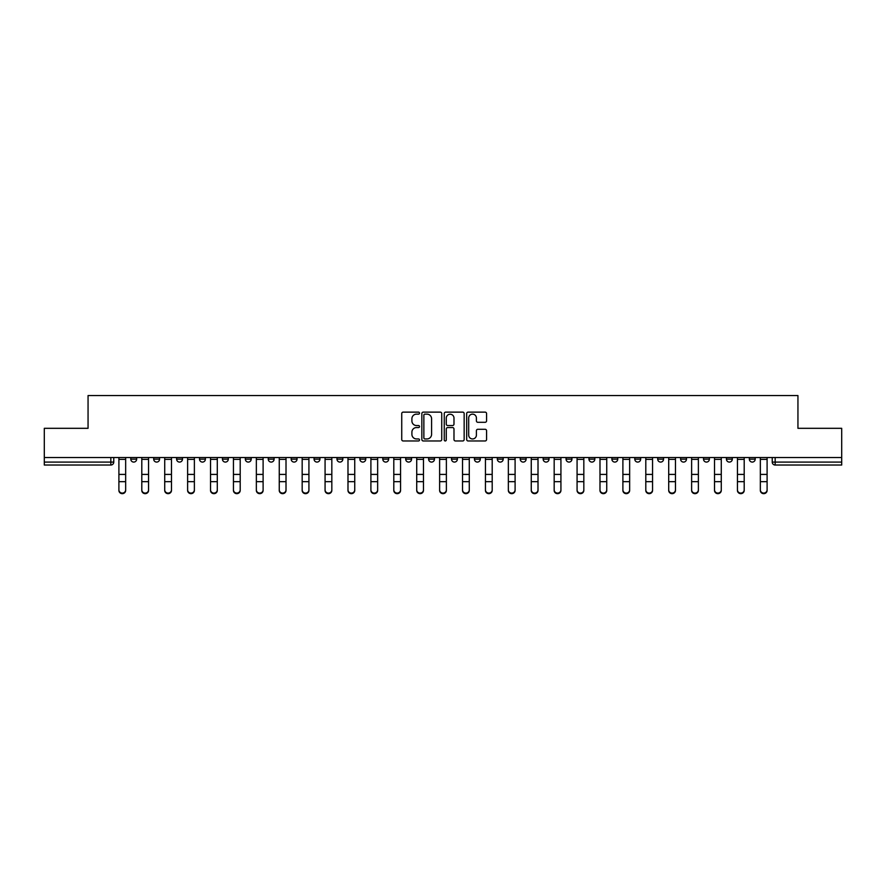 <?xml version="1.0" encoding="UTF-8"?>
<svg xmlns="http://www.w3.org/2000/svg" width="886" height="886" viewBox="0 0 886 886"><rect width="100%" height="100%" fill="white"/><g stroke="black" fill="none" stroke-linecap="round" stroke-linejoin="round"><path stroke-width="1.33" d="M419.51 413.142A1.008 1.008 0 0 0 418.491 412.134L403.185 412.134A1.44 1.44 0 0 0 401.735 413.574L401.735 439.522A1.44 1.44 0 0 0 403.185 440.962L418.491 440.962A1.008 1.008 0 0 0 419.51 439.954A1.008 1.008 0 0 0 418.491 438.947L416.509 438.947A4.607 4.607 0 0 1 411.901 434.328L411.901 432.169A4.607 4.607 0 0 1 416.509 427.561L418.491 427.561A1.008 1.008 0 0 0 419.51 426.554A1.008 1.008 0 0 0 418.491 425.546L416.509 425.546A4.607 4.607 0 0 1 411.901 420.928L411.901 418.768A4.607 4.607 0 0 1 416.509 414.15L418.491 414.15A1.008 1.008 0 0 0 419.51 413.142M749.334 457.53L749.334 459.147L755.204 459.147A2.935 2.935 0 0 1 752.269 462.082A2.935 2.935 0 0 1 749.334 459.147L749.334 457.53M726.42 457.53L726.42 459.147L732.301 459.147A2.935 2.935 0 0 1 729.355 462.082A2.935 2.935 0 0 1 726.42 459.147L726.42 457.53M588.968 457.53L588.968 459.147L594.838 459.147A2.935 2.935 0 0 1 591.903 462.082A2.935 2.935 0 0 1 588.968 459.147L588.968 457.53M566.065 457.53L566.065 459.147L571.935 459.147A2.935 2.935 0 0 1 569 462.082A2.935 2.935 0 0 1 566.065 459.147L566.065 457.53M543.151 457.53L543.151 459.147L549.021 459.147A2.935 2.935 0 0 1 546.086 462.082A2.935 2.935 0 0 1 543.151 459.147L543.151 457.53M497.334 457.53L497.334 459.147L503.204 459.147A2.935 2.935 0 0 1 500.269 462.082A2.935 2.935 0 0 1 497.334 459.147L497.334 457.53M451.517 459.147L451.517 457.53L451.517 459.147A2.935 2.935 0 0 0 454.452 462.082A2.935 2.935 0 0 1 451.517 459.147L457.386 459.147A2.935 2.935 0 0 1 454.452 462.082A2.935 2.935 0 0 0 457.386 459.147L457.386 457.53L457.386 459.147M428.614 459.147L428.614 457.53L428.614 459.147A2.935 2.935 0 0 0 431.548 462.082A2.935 2.935 0 0 1 428.614 459.147L434.483 459.147A2.935 2.935 0 0 1 431.548 462.082M405.699 459.147L405.699 457.53L405.699 459.147A2.935 2.935 0 0 0 408.634 462.082A2.935 2.935 0 0 1 405.699 459.147L411.569 459.147A2.935 2.935 0 0 1 408.634 462.082A2.935 2.935 0 0 0 411.569 459.147L411.569 457.53L411.569 459.147M382.796 457.53L382.796 459.147L388.666 459.147A2.935 2.935 0 0 1 385.731 462.082A2.935 2.935 0 0 1 382.796 459.147L382.796 457.53M359.882 457.53L359.882 459.147L365.752 459.147A2.935 2.935 0 0 1 362.817 462.082A2.935 2.935 0 0 1 359.882 459.147L359.882 457.53M336.979 457.53L336.979 459.147L342.849 459.147A2.935 2.935 0 0 1 339.914 462.082A2.935 2.935 0 0 1 336.979 459.147L336.979 457.53M314.065 459.147L314.065 457.53L314.065 459.147A2.935 2.935 0 0 0 317 462.082A2.935 2.935 0 0 1 314.065 459.147L319.935 459.147A2.935 2.935 0 0 1 317 462.082M268.248 459.147L268.248 457.53L268.248 459.147A2.935 2.935 0 0 0 271.182 462.082A2.935 2.935 0 0 1 268.248 459.147L274.117 459.147A2.935 2.935 0 0 1 271.182 462.082A2.935 2.935 0 0 0 274.117 459.147L274.117 457.53L274.117 459.147M245.333 459.147L245.333 457.53L245.333 459.147A2.935 2.935 0 0 0 248.279 462.082A2.935 2.935 0 0 1 245.333 459.147L251.214 459.147A2.935 2.935 0 0 1 248.279 462.082A2.935 2.935 0 0 0 251.214 459.147L251.214 457.53L251.214 459.147M222.43 459.147L222.43 457.53L222.43 459.147A2.935 2.935 0 0 0 225.365 462.082A2.935 2.935 0 0 1 222.43 459.147L228.3 459.147A2.935 2.935 0 0 1 225.365 462.082A2.935 2.935 0 0 0 228.3 459.147L228.3 457.53L228.3 459.147M199.516 459.147L199.516 457.53L199.516 459.147A2.935 2.935 0 0 0 202.462 462.082A2.935 2.935 0 0 1 199.516 459.147L205.397 459.147A2.935 2.935 0 0 1 202.462 462.082M176.613 459.147L176.613 457.53L176.613 459.147A2.935 2.935 0 0 0 179.548 462.082A2.935 2.935 0 0 1 176.613 459.147L182.483 459.147A2.935 2.935 0 0 1 179.548 462.082A2.935 2.935 0 0 0 182.483 459.147L182.483 457.53L182.483 459.147M153.699 459.147L153.699 457.53L153.699 459.147A2.935 2.935 0 0 0 156.645 462.082A2.935 2.935 0 0 1 153.699 459.147L159.58 459.147A2.935 2.935 0 0 1 156.645 462.082A2.935 2.935 0 0 0 159.58 459.147L159.58 457.53L159.58 459.147M485.129 422.301A1.44 1.44 0 0 0 486.569 420.861L486.569 413.574A1.44 1.44 0 0 0 485.129 412.134L468.118 412.134A1.44 1.44 0 0 0 466.678 413.574L466.678 439.522A1.44 1.44 0 0 0 468.118 440.962L485.129 440.962A1.44 1.44 0 0 0 486.569 439.522L486.569 430.729A1.44 1.44 0 0 0 485.129 429.289L477.842 429.289A1.44 1.44 0 0 0 476.402 430.729L476.402 435.092A3.854 3.854 0 0 1 472.548 438.947A3.854 3.854 0 0 1 468.694 435.092L468.694 418.004A3.854 3.854 0 0 1 472.548 414.15A3.854 3.854 0 0 1 476.402 418.004L476.402 420.861A1.44 1.44 0 0 0 477.842 422.301L485.129 422.301M44.3 457.53L44.3 428.315L88.057 428.315L88.057 395.566L797.943 395.566L797.943 428.315L841.7 428.315L841.7 457.53L44.3 457.53L44.3 462.082L113.762 462.082L113.762 457.53L113.762 462.082A2.935 2.935 0 0 1 110.828 465.028L44.3 465.028L44.3 462.082M441.737 413.574A1.44 1.44 0 0 0 440.298 412.134L423.286 412.134A1.44 1.44 0 0 0 421.847 413.574L421.847 439.522A1.44 1.44 0 0 0 423.286 440.962L440.298 440.962A1.44 1.44 0 0 0 441.737 439.522L441.737 413.574M445.702 412.134L462.714 412.134A1.44 1.44 0 0 1 464.153 413.574L464.153 439.522A1.44 1.44 0 0 1 462.714 440.962L455.437 440.962A1.44 1.44 0 0 1 453.986 439.522L453.986 429.001A1.44 1.44 0 0 0 452.547 427.561L447.718 427.561A1.44 1.44 0 0 0 446.278 429.001L446.278 439.954A1.008 1.008 0 0 1 445.27 440.962A1.008 1.008 0 0 1 444.263 439.954L444.263 413.574A1.44 1.44 0 0 1 445.702 412.134M772.238 457.53L772.238 462.082L841.7 462.082L841.7 465.028L775.172 465.028A2.935 2.935 0 0 1 772.238 462.082L772.238 457.53M841.7 457.53L841.7 462.082M755.204 457.53L755.204 459.147M732.301 457.53L732.301 459.147L732.301 457.53M709.387 457.53L709.387 459.147A2.935 2.935 0 0 1 706.452 462.082A2.935 2.935 0 0 1 703.517 459.147L709.387 459.147M703.517 457.53L703.517 459.147M686.484 457.53L686.484 459.147A2.935 2.935 0 0 1 683.538 462.082A2.935 2.935 0 0 1 680.603 459.147L686.484 459.147M680.603 457.53L680.603 459.147M663.57 457.53L663.57 459.147A2.935 2.935 0 0 1 660.635 462.082A2.935 2.935 0 0 1 657.7 459.147L663.57 459.147M657.7 457.53L657.7 459.147M640.667 457.53L640.667 459.147A2.935 2.935 0 0 1 637.721 462.082A2.935 2.935 0 0 1 634.786 459.147L640.667 459.147M634.786 457.53L634.786 459.147M617.752 457.53L617.752 459.147A2.935 2.935 0 0 1 614.818 462.082A2.935 2.935 0 0 1 611.883 459.147L617.752 459.147M611.883 457.53L611.883 459.147M594.838 457.53L594.838 459.147A2.935 2.935 0 0 1 591.903 462.082M571.935 457.53L571.935 459.147M549.021 459.147L549.021 457.53L549.021 459.147A2.935 2.935 0 0 1 546.086 462.082M526.118 457.53L526.118 459.147A2.935 2.935 0 0 1 523.183 462.082A2.935 2.935 0 0 1 520.248 459.147A2.935 2.935 0 0 0 523.183 462.082A2.935 2.935 0 0 0 526.118 459.147L520.248 459.147L520.248 457.53M503.204 459.147L503.204 457.53L503.204 459.147A2.935 2.935 0 0 1 500.269 462.082M480.301 457.53L480.301 459.147A2.935 2.935 0 0 1 477.366 462.082A2.935 2.935 0 0 1 474.431 459.147A2.935 2.935 0 0 0 477.366 462.082M474.431 457.53L474.431 459.147L480.301 459.147M434.483 457.53L434.483 459.147L434.483 457.53M388.666 459.147L388.666 457.53L388.666 459.147A2.935 2.935 0 0 1 385.731 462.082M365.752 459.147L365.752 457.53L365.752 459.147A2.935 2.935 0 0 1 362.817 462.082M342.849 459.147L342.849 457.53L342.849 459.147A2.935 2.935 0 0 1 339.914 462.082M319.935 457.53L319.935 459.147L319.935 457.53M297.031 459.147L297.031 457.53L297.031 459.147A2.935 2.935 0 0 1 294.097 462.082A2.935 2.935 0 0 1 291.162 459.147L297.031 459.147A2.935 2.935 0 0 1 294.097 462.082M291.162 457.53L291.162 459.147M205.397 457.53L205.397 459.147L205.397 457.53M136.666 457.53L136.666 459.147A2.935 2.935 0 0 1 133.731 462.082A2.935 2.935 0 0 1 130.796 459.147A2.935 2.935 0 0 0 133.731 462.082A2.935 2.935 0 0 0 136.666 459.147L136.666 457.53M130.796 457.53L130.796 459.147L136.666 459.147M110.828 457.53L110.828 465.028A2.935 2.935 0 0 0 113.762 462.082M424.87 414.15A1.008 1.008 0 0 0 423.862 415.157L423.862 437.939A1.008 1.008 0 0 0 424.87 438.947L426.963 438.947A4.607 4.607 0 0 0 431.582 434.328L431.582 418.768A4.607 4.607 0 0 0 426.963 414.15L424.87 414.15M453.986 418.081A3.854 3.854 0 0 0 450.132 414.227A3.854 3.854 0 0 0 446.278 418.081L446.278 424.095A1.44 1.44 0 0 0 447.718 425.546L452.547 425.546A1.44 1.44 0 0 0 453.986 424.095L453.986 418.081M118.901 490.434L118.901 489.869A3.378 3.223 0 0 0 122.279 493.092A3.378 3.223 0 0 0 125.657 489.869L125.657 490.434A3.378 3.223 180 0 1 122.279 493.657A3.378 3.223 180 0 1 118.901 490.434L118.901 482.25M118.901 457.53L118.901 489.869M125.657 457.53L125.657 489.869M141.804 490.434L141.804 489.869A3.378 3.223 0 0 0 145.182 493.092A3.378 3.223 0 0 0 148.56 489.869L148.56 490.434A3.378 3.223 180 0 1 145.182 493.657A3.378 3.223 180 0 1 141.804 490.434L141.804 482.25M164.718 490.434L164.718 489.869A3.378 3.223 0 0 0 168.096 493.092A3.378 3.223 0 0 0 171.474 489.869L171.474 490.434A3.378 3.223 180 0 1 168.096 493.657A3.378 3.223 180 0 1 164.718 490.434L164.718 482.25M141.804 457.53L141.804 489.869M148.56 457.53L148.56 489.869M164.718 457.53L164.718 489.869M171.474 457.53L171.474 489.869M187.622 490.434L187.622 489.869A3.378 3.223 0 0 0 190.999 493.092A3.378 3.223 0 0 0 194.377 489.869L194.377 490.434A3.378 3.223 180 0 1 190.999 493.657A3.378 3.223 180 0 1 187.622 490.434L187.622 482.25M210.536 490.434L210.536 489.869A3.378 3.223 0 0 0 213.914 493.092A3.378 3.223 0 0 0 217.291 489.869L217.291 490.434A3.378 3.223 180 0 1 213.914 493.657A3.378 3.223 180 0 1 210.536 490.434L210.536 482.25M233.439 490.434L233.439 489.869A3.378 3.223 0 0 0 236.817 493.092A3.378 3.223 0 0 0 240.195 489.869L240.195 490.434A3.378 3.223 180 0 1 236.817 493.657A3.378 3.223 180 0 1 233.439 490.434L233.439 482.25M187.622 457.53L187.622 489.869M194.377 457.53L194.377 489.869M210.536 457.53L210.536 489.869M217.291 457.53L217.291 489.869M233.439 457.53L233.439 489.869M240.195 457.53L240.195 489.869M263.109 489.869L263.109 490.434A3.378 3.223 180 0 1 259.731 493.657A3.378 3.223 180 0 1 256.353 490.434L256.353 489.869A3.378 3.223 0 0 0 259.731 493.092A3.378 3.223 0 0 0 263.109 489.869L263.109 481.685L256.353 481.685L256.353 489.869M256.353 457.53L256.353 481.685M263.109 457.53L263.109 481.685M286.012 489.869L286.012 490.434A3.378 3.223 180 0 1 282.634 493.657A3.378 3.223 180 0 1 279.256 490.434L279.256 489.869A3.378 3.223 0 0 0 282.634 493.092A3.378 3.223 0 0 0 286.012 489.869L286.012 481.685L279.256 481.685L279.256 489.869M279.256 457.53L279.256 481.685M286.012 457.53L286.012 481.685M308.926 489.869L308.926 490.434A3.378 3.223 180 0 1 305.548 493.657A3.378 3.223 180 0 1 302.17 490.434L302.17 489.869A3.378 3.223 0 0 0 305.548 493.092A3.378 3.223 0 0 0 308.926 489.869L308.926 481.685L302.17 481.685L302.17 489.869M302.17 457.53L302.17 481.685M308.926 457.53L308.926 481.685M331.829 489.869L331.829 490.434A3.378 3.223 180 0 1 328.451 493.657A3.378 3.223 180 0 1 325.073 490.434L325.073 489.869A3.378 3.223 0 0 0 328.451 493.092A3.378 3.223 0 0 0 331.829 489.869L331.829 481.685L325.073 481.685L325.073 489.869M325.073 457.53L325.073 481.685M331.829 457.53L331.829 481.685M354.743 489.869L354.743 490.434A3.378 3.223 180 0 1 351.365 493.657A3.378 3.223 180 0 1 347.988 490.434L347.988 489.869A3.378 3.223 0 0 0 351.365 493.092A3.378 3.223 0 0 0 354.743 489.869L354.743 481.685L347.988 481.685L347.988 489.869M347.988 457.53L347.988 481.685M354.743 457.53L354.743 481.685M377.646 489.869L377.646 490.434A3.378 3.223 180 0 1 374.269 493.657A3.378 3.223 180 0 1 370.902 490.434L370.902 489.869A3.378 3.223 0 0 0 374.269 493.092A3.378 3.223 0 0 0 377.646 489.869L377.646 481.685L370.902 481.685L370.902 489.869M370.902 457.53L370.902 481.685M377.646 457.53L377.646 481.685M400.561 489.869L400.561 490.434A3.378 3.223 180 0 1 397.183 493.657A3.378 3.223 180 0 1 393.805 490.434L393.805 489.869A3.378 3.223 0 0 0 397.183 493.092A3.378 3.223 0 0 0 400.561 489.869L400.561 481.685L393.805 481.685L393.805 489.869M393.805 457.53L393.805 481.685M400.561 457.53L400.561 481.685M423.464 489.869L423.464 490.434A3.378 3.223 180 0 1 420.086 493.657A3.378 3.223 180 0 1 416.719 490.434L416.719 489.869A3.378 3.223 0 0 0 420.086 493.092A3.378 3.223 0 0 0 423.464 489.869L423.464 481.685L416.719 481.685L416.719 489.869M416.719 457.53L416.719 481.685M423.464 457.53L423.464 481.685M446.378 489.869L446.378 490.434A3.378 3.223 180 0 1 443 493.657A3.378 3.223 180 0 1 439.622 490.434L439.622 489.869A3.378 3.223 0 0 0 443 493.092A3.378 3.223 0 0 0 446.378 489.869L446.378 481.685L439.622 481.685L439.622 489.869M439.622 457.53L439.622 481.685M446.378 457.53L446.378 481.685M469.281 489.869L469.281 490.434A3.378 3.223 180 0 1 465.914 493.657A3.378 3.223 180 0 1 462.536 490.434L462.536 489.869A3.378 3.223 0 0 0 465.914 493.092A3.378 3.223 0 0 0 469.281 489.869L469.281 481.685L462.536 481.685L462.536 489.869M462.536 457.53L462.536 481.685M469.281 457.53L469.281 481.685M492.195 489.869L492.195 490.434A3.378 3.223 180 0 1 488.817 493.657A3.378 3.223 180 0 1 485.439 490.434L485.439 489.869A3.378 3.223 0 0 0 488.817 493.092A3.378 3.223 0 0 0 492.195 489.869L492.195 481.685L485.439 481.685L485.439 489.869M485.439 457.53L485.439 481.685M492.195 457.53L492.195 481.685M515.098 489.869L515.098 490.434A3.378 3.223 180 0 1 511.731 493.657A3.378 3.223 180 0 1 508.354 490.434L508.354 489.869A3.378 3.223 0 0 0 511.731 493.092A3.378 3.223 0 0 0 515.098 489.869L515.098 481.685L508.354 481.685L508.354 489.869M508.354 457.53L508.354 481.685M515.098 457.53L515.098 481.685M538.012 489.869L538.012 490.434A3.378 3.223 180 0 1 534.635 493.657A3.378 3.223 180 0 1 531.257 490.434L531.257 489.869A3.378 3.223 0 0 0 534.635 493.092A3.378 3.223 0 0 0 538.012 489.869L538.012 481.685L531.257 481.685L531.257 489.869M531.257 457.53L531.257 481.685M538.012 457.53L538.012 481.685M560.927 489.869L560.927 490.434A3.378 3.223 180 0 1 557.549 493.657A3.378 3.223 180 0 1 554.171 490.434L554.171 489.869A3.378 3.223 0 0 0 557.549 493.092A3.378 3.223 0 0 0 560.927 489.869L560.927 481.685L554.171 481.685L554.171 489.869M554.171 457.53L554.171 481.685M560.927 457.53L560.927 481.685M583.83 489.869L583.83 490.434A3.378 3.223 180 0 1 580.452 493.657A3.378 3.223 180 0 1 577.074 490.434L577.074 489.869A3.378 3.223 0 0 0 580.452 493.092A3.378 3.223 0 0 0 583.83 489.869L583.83 481.685L577.074 481.685L577.074 489.869M577.074 457.53L577.074 481.685M583.83 457.53L583.83 481.685M606.744 489.869L606.744 490.434A3.378 3.223 180 0 1 603.366 493.657A3.378 3.223 180 0 1 599.988 490.434L599.988 489.869A3.378 3.223 0 0 0 603.366 493.092A3.378 3.223 0 0 0 606.744 489.869L606.744 481.685L599.988 481.685L599.988 489.869M599.988 457.53L599.988 481.685M606.744 457.53L606.744 481.685M256.353 490.434L256.353 482.25M279.256 490.434L279.256 482.25M302.17 490.434L302.17 482.25M325.073 490.434L325.073 482.25M347.988 490.434L347.988 482.25M370.902 490.434L370.902 482.25M393.805 490.434L393.805 482.25M416.719 490.434L416.719 482.25M439.622 490.434L439.622 482.25M462.536 490.434L462.536 482.25M485.439 490.434L485.439 482.25M508.354 490.434L508.354 482.25M531.257 490.434L531.257 482.25M554.171 490.434L554.171 482.25M577.074 490.434L577.074 482.25M599.988 490.434L599.988 482.25M622.891 490.434L622.891 489.869A3.378 3.223 0 0 0 626.269 493.092A3.378 3.223 0 0 0 629.647 489.869L629.647 490.434A3.378 3.223 180 0 1 626.269 493.657A3.378 3.223 180 0 1 622.891 490.434L622.891 482.25M645.805 490.434L645.805 489.869A3.378 3.223 0 0 0 649.183 493.092A3.378 3.223 0 0 0 652.561 489.869L652.561 490.434A3.378 3.223 180 0 1 649.183 493.657A3.378 3.223 180 0 1 645.805 490.434L645.805 482.25M668.708 490.434L668.708 489.869A3.378 3.223 0 0 0 672.086 493.092A3.378 3.223 0 0 0 675.464 489.869L675.464 490.434A3.378 3.223 180 0 1 672.086 493.657A3.378 3.223 180 0 1 668.708 490.434L668.708 482.25M691.623 490.434L691.623 489.869A3.378 3.223 0 0 0 695.001 493.092A3.378 3.223 0 0 0 698.378 489.869L698.378 490.434A3.378 3.223 180 0 1 695.001 493.657A3.378 3.223 180 0 1 691.623 490.434L691.623 482.25M622.891 457.53L622.891 489.869M629.647 457.53L629.647 489.869M645.805 457.53L645.805 489.869M652.561 457.53L652.561 489.869M668.708 457.53L668.708 489.869M675.464 457.53L675.464 489.869M691.623 457.53L691.623 489.869M698.378 457.53L698.378 489.869M714.526 490.434L714.526 489.869A3.378 3.223 0 0 0 717.904 493.092A3.378 3.223 0 0 0 721.282 489.869L721.282 490.434A3.378 3.223 180 0 1 717.904 493.657A3.378 3.223 180 0 1 714.526 490.434L714.526 482.25M714.526 457.53L714.526 489.869M721.282 457.53L721.282 489.869M737.44 490.434L737.44 489.869A3.378 3.223 0 0 0 740.818 493.092A3.378 3.223 0 0 0 744.196 489.869L744.196 490.434A3.378 3.223 180 0 1 740.818 493.657A3.378 3.223 180 0 1 737.44 490.434L737.44 482.25M737.44 457.53L737.44 489.869M744.196 457.53L744.196 489.869M760.343 490.434L760.343 489.869A3.378 3.223 0 0 0 763.721 493.092A3.378 3.223 0 0 0 767.099 489.869L767.099 490.434A3.378 3.223 180 0 1 763.721 493.657A3.378 3.223 180 0 1 760.343 490.434L760.343 482.25M760.343 457.53L760.343 489.869M767.099 457.53L767.099 489.869M775.172 457.53L775.172 465.028M125.657 459.38L118.901 459.38M125.657 474.409L118.901 474.409M125.657 481.685L118.901 481.685M148.56 459.38L141.804 459.38M148.56 474.409L141.804 474.409M148.56 481.685L141.804 481.685M171.474 459.38L164.718 459.38M171.474 474.409L164.718 474.409M171.474 481.685L164.718 481.685M194.377 459.38L187.622 459.38M194.377 474.409L187.622 474.409M194.377 481.685L187.622 481.685M217.291 459.38L210.536 459.38M217.291 474.409L210.536 474.409M217.291 481.685L210.536 481.685M240.195 459.38L233.439 459.38M240.195 474.409L233.439 474.409M240.195 481.685L233.439 481.685M263.109 459.38L256.353 459.38M263.109 474.409L256.353 474.409M286.012 459.38L279.256 459.38M286.012 474.409L279.256 474.409M308.926 459.38L302.17 459.38M308.926 474.409L302.17 474.409M331.829 459.38L325.073 459.38M331.829 474.409L325.073 474.409M354.743 459.38L347.988 459.38M354.743 474.409L347.988 474.409M377.646 459.38L370.902 459.38M377.646 474.409L370.902 474.409M400.561 459.38L393.805 459.38M400.561 474.409L393.805 474.409M423.464 459.38L416.719 459.38M423.464 474.409L416.719 474.409M446.378 459.38L439.622 459.38M446.378 474.409L439.622 474.409M469.281 459.38L462.536 459.38M469.281 474.409L462.536 474.409M492.195 459.38L485.439 459.38M492.195 474.409L485.439 474.409M515.098 459.38L508.354 459.38M515.098 474.409L508.354 474.409M538.012 459.38L531.257 459.38M538.012 474.409L531.257 474.409M560.927 459.38L554.171 459.38M560.927 474.409L554.171 474.409M583.83 459.38L577.074 459.38M583.83 474.409L577.074 474.409M606.744 459.38L599.988 459.38M606.744 474.409L599.988 474.409M629.647 459.38L622.891 459.38M629.647 474.409L622.891 474.409M629.647 481.685L622.891 481.685M652.561 459.38L645.805 459.38M652.561 474.409L645.805 474.409M652.561 481.685L645.805 481.685M675.464 459.38L668.708 459.38M675.464 474.409L668.708 474.409M675.464 481.685L668.708 481.685M698.378 459.38L691.623 459.38M698.378 474.409L691.623 474.409M698.378 481.685L691.623 481.685M721.282 459.38L714.526 459.38M721.282 474.409L714.526 474.409M721.282 481.685L714.526 481.685M744.196 459.38L737.44 459.38M744.196 474.409L737.44 474.409M744.196 481.685L737.44 481.685M767.099 459.38L760.343 459.38M767.099 474.409L760.343 474.409M767.099 481.685L760.343 481.685"/></g></svg>

